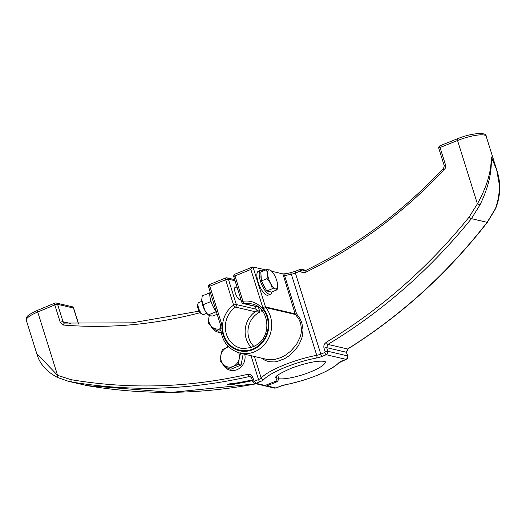 <?xml version="1.0" encoding="UTF-8"?>
<svg xmlns="http://www.w3.org/2000/svg" width="526" height="526" viewBox="0 0 526 526"><rect width="100%" height="100%" fill="white"/><g stroke="black" fill="none" stroke-linecap="round" stroke-linejoin="round"><path stroke-width="0.79" d="M255.235 306.369L256.116 309.176L236.332 304.541A2.15 0.48 162.6 0 0 233.603 305.106A2.15 0.618 55.2 0 0 235.477 307.099L255.261 311.727L259.936 312.096L256.116 309.176A2.15 1.959 103.2 0 1 255.261 311.727A22.809 20.797 -76.8 0 0 251.56 347.719M241.013 299.748A6.989 2.406 -112.2 0 1 240.698 299.971A6.989 2.406 -112.2 0 1 240.093 300.004A6.989 2.406 -112.2 0 1 235.523 293.633A6.989 2.406 -112.2 0 1 235.405 287.025A6.989 2.406 -112.2 0 1 236.47 287.176M261.922 310.471L261.803 311.333L262.237 310.859M258.135 306.908L244.025 303.607A2.15 0.828 -99.1 0 1 242.953 301.286A2.15 0.48 162.6 0 0 241.756 302.128A2.15 2.15 0 0 0 243.321 303.581L258.411 307.118M243.321 303.581A2.15 1.959 103.2 0 0 244.025 303.607A22.809 20.797 103.2 0 1 251.441 303.857C272.284 306.816 274.861 350.06 241.046 348.271A22.809 20.797 103.2 0 1 225.555 330.262A22.809 20.797 103.2 0 1 235.477 307.099A2.15 1.959 103.2 0 0 236.332 304.541L228.383 279.181A2.15 0.48 162.6 0 0 225.654 279.747L233.603 305.106A24.959 22.756 -76.8 0 0 231.519 346.226A24.959 22.756 -76.8 0 0 267.412 331.564A24.959 22.756 -76.8 0 0 242.953 301.286L235.004 275.926L250.843 269.457L252.704 266.925L265.834 269.91M271.725 271.284L282.896 273.901L295.145 313.864L265.485 306.921A2.15 0.48 162.6 0 0 262.757 307.48A4.3 3.925 -76.8 0 0 263.46 308.821A25.603 23.348 103.2 0 1 252.842 349.678A25.603 23.348 103.2 0 1 221.939 325.785A4.3 3.925 -76.8 0 0 221.735 324.24L209.821 286.216L225.654 279.747A2.15 0.743 67.8 0 1 225.7 277.952A2.15 0.743 67.8 0 1 225.891 277.945A2.15 1.959 103.2 0 1 228.383 279.181L235.056 280.746M286.006 273.698L282.896 273.901M261.461 358.134L265.452 360.56L268.99 361.671L274.164 361.954L276.814 361.586L284.605 358.712L289.491 355.504L295.717 349.363L298.893 344.747L301.49 339.132L302.391 336.015L303.042 329.802L301.832 322.8L300.011 318.657L296.539 313.726L295.5 314.528L298.84 319.085L300.583 322.99L301.615 330.131L300.596 336.153L296.5 344.51L290.622 351.21L285.579 355.07L280.923 357.588L273.875 359.652L266.873 359.403M221.939 325.785L220.644 325.896C220.933 340.059 227.35 349.126 239.915 353.091A27.753 25.307 -76.8 0 0 267.721 339.901A27.753 25.307 -76.8 0 0 265.84 307.592L295.5 314.528A2.15 1.959 -76.8 0 1 295.145 313.864A2.15 0.48 162.6 0 0 296.539 313.726L284.619 275.703L285.007 274.191L286.085 273.678M277.715 375.242L278.813 378.746L277.564 381.514L266.879 385.88A2.689 2.452 -76.8 0 1 265.485 385.999L274.513 388.109L275.913 387.991L266.879 385.88M276.466 376.34L277.09 378.345A25.978 5.799 -17.4 0 1 275.729 377.293M444.273 165.789A2.15 0.48 -17.4 0 1 445.515 164.921L440.058 147.51A2.15 0.48 162.6 0 0 438.815 148.371L444.273 165.789L443.609 168.281C403.047 211.399 356.93 245.543 305.244 270.712L303.844 270.883L302.489 269.996A2.15 0.684 143.2 0 0 300.129 271.16L302.516 272.751L305.376 272.422A2.15 0.651 -115.9 0 1 305.244 270.712M305.376 272.422C356.694 247.384 402.581 213.563 443.03 170.95L443.924 168.149L443.26 170.319L445.147 168.491L445.706 166.63L445.515 164.921M443.03 170.95L443.26 170.319M499.358 184.889L496.629 169.622L491.172 156.86C491.593 170.851 487.004 186.513 477.404 203.845L469.126 217.06C428.151 267.734 380.502 309.485 326.192 342.314L324.522 343.991L323.845 345.812L323.878 347.739L325.127 351.802L324.812 352.492L320.794 354.103A5.378 1.203 -17.4 0 1 316.737 355.306A43.027 9.606 162.6 0 0 261.152 378.016A5.378 1.203 -17.4 0 1 258.516 379.548L254.597 381.179L253.979 380.87L252.684 376.82L251.645 375.308L250.139 374.38L247.956 374.275C188.88 387.774 129.929 389.569 71.102 379.673L57.584 375.354A2.15 0.901 115.7 0 0 57.564 377.477L57.564 377.477A2.15 0.901 115.7 0 0 57.636 377.504L68.498 381.337L71.628 381.968C130.685 391.909 189.873 390.101 249.186 376.557A2.15 0.861 -103 0 1 247.956 374.275M496.629 169.622L486.175 136.28A21.513 4.806 -17.4 0 0 457.548 140.501L477.404 203.845L479.962 204.962C488.463 187.519 492.198 171.489 491.172 156.86C500.371 173.402 501.791 190.642 495.439 208.585L495.643 208.579C500.732 195.514 501.061 182.529 496.629 169.622M235.648 383.165L235.858 383.829A544.311 496.32 -76.8 0 0 252.513 380.66M264.663 385.617A2.689 2.452 -76.8 0 0 265.485 385.999M64.553 323.089L63.035 321.734L57.577 304.317A2.15 0.48 162.6 0 0 54.796 304.902L60.253 322.32L63.508 325.055A2.15 0.92 -85.3 0 1 64.593 323.089L64.593 323.089A2.15 0.92 -85.3 0 1 64.645 323.102M64.396 323.063L132.079 322.852L199.137 311.142M252.848 377.267A2.15 0.48 -17.4 0 0 251.704 378.089L252.835 381.698L254.742 383.48L263.763 385.591A2.689 2.452 103.2 0 0 265.163 385.473L275.848 381.113L277.09 378.345M252.283 379.943A544.311 496.32 103.2 0 1 234.136 383.428L229.415 383.875L227.317 384.46L227.502 384.854L232.144 384.769L235.858 383.829M251.007 376.978L249.186 376.557L250.185 376.55L251.704 378.089M38.017 310.189A2.15 0.796 67.4 0 0 37.734 312.01L57.584 375.354L36.748 353.597C39.542 363.696 46.479 371.658 57.564 377.477L68.505 381.337L87.369 385.657A2.15 0.835 -80.2 0 1 87.369 385.657L85.587 385.315M254.742 383.48L256.136 383.362A2.15 0.796 -112.6 0 1 254.597 381.179M256.09 383.796C199.545 394.546 143.309 395.164 87.369 385.657L71.628 381.968A2.15 0.927 99.7 0 1 71.102 379.673M276.084 387.991A2.15 0.69 -111.8 0 1 275.913 387.991L279.924 386.386A2.15 0.69 -111.8 0 0 280.102 386.38L276.084 387.991L274.506 388.109M265.163 385.473L256.136 383.362L260.048 381.731A7.528 1.683 162.6 0 0 263.743 379.581A40.877 9.126 -17.4 0 1 316.547 358.009A7.528 1.683 162.6 0 0 322.234 356.326L326.245 354.715A2.15 0.69 -111.8 0 1 324.812 352.492M495.439 208.585L487.155 222.327C447.245 273.487 400.72 315.712 347.594 349.001A2.15 0.71 -121.9 0 0 347.817 348.968L346.627 352.4L347.864 357.121L347.173 358.66L346.226 359.33A2.15 0.796 -112.6 0 1 346.029 359.35L326.245 354.715L327.678 353.308L327.81 351.263A2.15 0.48 162.6 0 0 325.127 351.802M347.758 356.01A2.15 0.48 162.6 0 0 347.574 355.892L327.81 351.263L326.679 347.653L327.915 344.392A2.15 0.605 -121 0 1 326.192 342.314M346.627 352.4A2.15 0.48 162.6 0 0 346.443 352.282L347.594 349.001L327.915 344.392C382.441 311.431 430.268 269.516 471.414 218.638L479.962 204.962M323.996 348.199A2.15 0.48 162.6 0 1 326.679 347.653L346.443 352.282L347.647 356.174L347.311 358.206L346.279 359.225L342.11 360.981A7.528 1.683 162.6 0 0 338.415 363.131A40.877 9.126 -17.4 0 1 285.611 384.703A7.528 1.683 162.6 0 0 279.924 386.386M263.263 270.962A12.907 4.445 67.8 0 0 260.692 270.305L258.358 271.258A12.907 4.445 67.8 0 0 259.121 284.895A12.907 4.445 67.8 0 0 268.122 295.158L270.456 294.205A12.907 4.445 67.8 0 0 271.837 291.937M260.692 270.305A12.907 4.445 67.8 0 0 261.455 283.935A12.907 4.445 67.8 0 0 270.456 294.205M210.124 291.845A12.907 4.445 67.8 0 0 216.35 311.701M221.124 332.524A12.907 11.769 103.2 0 1 218.389 332.248A12.907 11.769 103.2 0 1 210.624 325.614M225.989 347.877A12.907 11.769 103.2 0 1 228.133 346.345M244.761 354.222A12.907 11.769 103.2 0 1 230.309 370.265A12.907 11.769 103.2 0 1 222.537 363.637M209.881 292.772L202.247 295.888L201.734 299.754L204.739 310.195L207.704 314.423A10.218 3.524 -112.2 0 1 204.739 310.195A10.218 3.524 -112.2 0 1 201.76 300.688A10.218 3.524 -112.2 0 1 201.734 299.813A10.218 3.524 -112.2 0 1 201.734 299.787M216.357 311.727L208.204 314.903L209.769 315.778L212.918 316.008L217.153 314.272M211.413 302.542L210.63 301.674L210.827 300.74M215.969 311.727L215.805 311.004M202.865 304.843L210.63 301.674M221.084 328.428L216.324 330.604L211.906 326.817A10.218 9.317 -76.8 0 0 220.657 328.586M208.217 323.194L208.927 317.31A10.218 9.317 -76.8 0 0 211.906 326.817L208.217 323.194M209.361 315.666A10.218 9.317 -76.8 0 0 208.927 317.31L209.269 315.633M220.808 330.446L218.928 331.216L216.324 330.604M240.645 352.841L239.205 358.554L238.495 364.439L233.005 366.451A10.218 9.317 -76.8 0 0 239.205 358.554A10.218 9.317 -76.8 0 0 238.719 352.775M228.238 368.627L223.82 364.84A10.218 9.317 -76.8 0 0 233.005 366.451L228.238 368.627L230.842 369.239L241.099 365.051L238.495 364.439M220.131 361.217L220.841 355.333A10.218 9.317 -76.8 0 0 223.82 364.84L220.131 361.217M228.725 346.936A10.218 9.317 -76.8 0 0 227.041 347.436L228.606 346.818M222.281 349.619L227.041 347.436A10.218 9.317 -76.8 0 0 220.841 355.333L222.281 349.619M243.17 353.853L241.099 365.051M206.705 313.279L203.582 314.555A6.457 2.222 -112.2 0 1 202.655 314.449A6.457 2.222 -112.2 0 1 199.078 309.42A6.457 2.222 -112.2 0 1 198.111 303.331A6.457 2.222 -112.2 0 1 198.696 302.608L201.82 301.326M198.111 303.331L197.651 304.679A5.299 1.828 67.8 0 0 198.447 309.683A5.299 1.828 67.8 0 0 201.379 313.805L202.655 314.449M277.643 285.874L277.13 289.773L275.565 288.899A10.218 3.524 67.8 0 0 277.643 285.848A10.218 3.524 67.8 0 0 277.616 284.974A10.218 3.524 67.8 0 0 274.638 275.466A10.218 3.524 67.8 0 0 271.679 271.238A10.218 3.524 67.8 0 0 269.608 269.884L271.173 270.758M272.415 288.669L270.542 283.317A10.218 3.524 67.8 0 0 275.565 288.899L272.415 288.669L266.754 290.977L261.422 280.923L260.797 271.968L266.458 269.654L269.608 269.884A10.218 3.524 67.8 0 0 267.556 273.809A10.218 3.524 67.8 0 0 270.542 283.317L267.077 278.609L267.556 273.809L266.458 269.654M266.754 290.977L271.475 292.081L277.13 289.773M261.422 280.923L267.077 278.609M265.604 288.813A9.356 3.222 -112.2 0 1 262.126 282.252M261.317 279.444A9.356 3.222 -112.2 0 1 261.027 275.289M254.124 346.647A20.652 18.831 103.2 0 1 259.936 312.096L258.371 307.105M261.317 309.761L261.803 311.333A20.652 18.831 103.2 0 1 262.441 311.122M233.814 276.768A2.15 2.15 0 0 1 235.05 274.138A2.15 0.743 -112.2 0 0 235.004 275.926A2.15 0.48 162.6 0 0 233.814 276.768L241.756 302.128M250.843 269.457L262.757 307.48M263.46 308.821A2.15 0.717 141.7 0 1 265.84 307.592A2.15 1.959 103.2 0 1 265.485 306.921L252.947 266.892M220.644 325.896L220.545 325.088A2.15 0.48 -17.4 0 1 221.735 324.24M210.052 284.415A2.15 0.743 67.8 0 0 209.867 284.428A2.15 0.743 67.8 0 0 209.821 286.216A2.15 0.48 162.6 0 0 208.625 287.058L220.545 325.088M285.947 273.704L290.122 272.843A2.15 0.96 -100.8 0 1 291.338 274.256A43.027 9.606 -17.4 0 0 284.619 275.703A2.15 0.48 -17.4 0 1 283.231 275.834M254.406 356.483L261.152 378.016A2.15 1.953 -137.2 0 0 263.743 379.581M305.35 270.66L302.489 269.996A2.15 1.959 103.2 0 0 300.313 269.378A2.15 0.69 68.2 0 0 300.136 269.384A2.15 0.69 68.2 0 0 300.129 271.16L295.395 273.053A5.378 1.203 162.6 0 1 291.338 274.256L316.737 355.306A2.15 0.96 -100.8 0 1 316.547 358.009M325.285 361.77A25.978 5.799 -17.4 0 1 307.223 373.184A25.978 5.799 -17.4 0 1 278.813 378.746M457.732 138.719A2.15 0.69 68.2 0 0 457.561 138.726A2.15 0.69 68.2 0 0 457.548 140.501L440.058 147.51A2.15 0.69 -111.8 0 1 440.071 145.735A2.15 2.15 0 0 0 438.815 148.371M305.981 270.351L301.431 269.286A2.15 2.15 0 0 0 300.136 269.384L295.408 271.278A2.15 0.69 -111.8 0 0 295.395 273.053L320.794 354.103A2.15 0.69 -111.8 0 0 322.234 356.326M63.508 325.055C109.355 328.737 154.9 324.614 200.136 312.681M60.253 322.32A2.15 0.48 -17.4 0 1 63.035 321.734L70.8 323.549M56.197 302.989L72.101 306.711A2.15 1.959 -76.8 0 1 73.476 308.045L57.577 304.317A2.15 1.959 -76.8 0 0 56.197 302.989A2.15 2.15 0 0 0 54.882 303.101A2.15 0.796 67.4 0 0 54.796 304.902L37.734 312.01A21.513 4.806 -17.4 0 0 26.3 320.255C27.082 316.409 24.801 316.455 37.813 310.209L54.882 303.101A2.15 0.796 67.4 0 1 55.079 303.081M251.04 355.694L258.516 379.548A2.15 0.796 -112.6 0 0 260.048 381.731M78.473 323.983L73.476 308.045A2.15 0.48 -17.4 0 1 73.66 308.164A2.15 2.15 0 0 0 72.101 306.711M277.564 381.514L275.848 381.113M252.835 381.698A2.15 0.48 -17.4 0 1 253.979 380.87M346.226 359.33L339.369 362.585C328.382 371.921 310.386 379.325 285.388 384.815A2.15 0.96 -100.8 0 0 285.611 384.703M339.369 362.585A2.15 1.953 -137.2 0 1 338.415 363.131M347.817 348.968C400.983 315.718 447.501 273.487 487.378 222.288A2.15 0.447 37.8 0 1 487.155 222.327L471.414 218.638A2.15 0.362 -141.2 0 1 469.126 217.06M208.625 287.058A2.15 2.15 0 0 1 209.867 284.428L225.7 277.952A2.15 2.15 0 0 1 227.008 277.853L234.714 279.654M235.05 274.138L252.704 266.925M239.915 353.091L266.925 359.409M440.071 145.735L457.561 138.726C469.297 133.736 486.465 131.283 486.175 136.28M295.408 271.278L290.122 272.843M73.66 308.164L78.624 323.99M275.663 377.122L275.69 377.398C277.399 377.49 269.851 377.773 291.706 368.042C305.665 363.072 316.001 360.797 322.721 361.224L325.246 361.586M256.162 383.816L171.555 392.37L87.388 385.657M285.388 384.815L280.102 386.38M487.378 222.288L495.643 208.579M26.3 320.255L36.748 353.597M219.467 332.498L218.389 332.248M231.381 370.521L230.309 370.265M237.002 286.953L234.754 287.873M240.875 299.32L239.639 299.827M271.679 271.238L271.015 270.574"/></g></svg>
